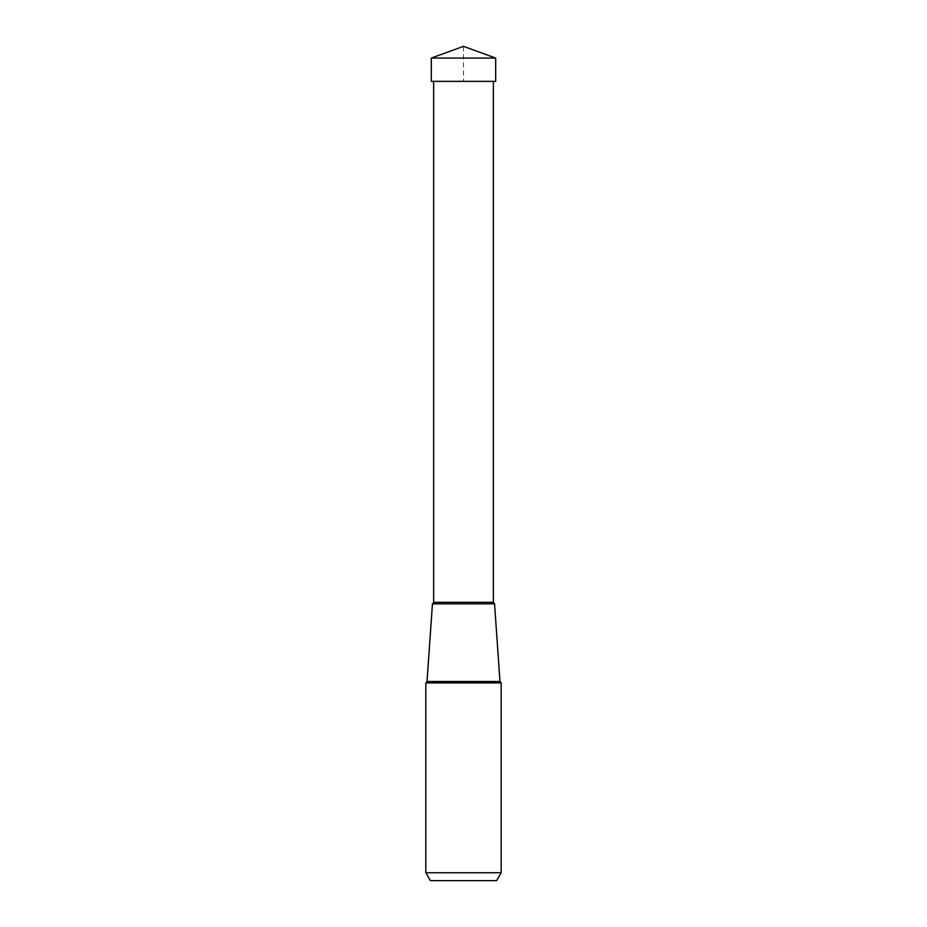 <?xml version="1.0" encoding="UTF-8"?>
<svg xmlns="http://www.w3.org/2000/svg" width="927" height="927" viewBox="0 0 927 927"><rect width="100%" height="100%" fill="white"/><g stroke="black" fill="none" stroke-linecap="round" stroke-linejoin="round"><path stroke-width="0.7" stroke-dasharray="4.63 3.48" d="M495.678 58.065L431.322 58.065M463.5 46.35L463.5 81.367L431.322 81.367L495.678 81.367M501.171 682.921L425.829 682.921M425.829 872.736L501.171 872.736M433.639 81.356L493.361 81.356L433.639 81.367M427.023 681.496L499.977 681.496M433.639 602.295L493.361 602.295"/><path stroke-width="1.39" d="M463.5 46.35L495.678 58.065L431.322 58.065L431.322 81.367L431.322 58.065L463.5 46.35L431.322 58.065M431.322 81.367L495.678 81.367L495.678 58.065M430.395 880.65L496.605 880.65L430.395 880.65L425.829 872.736L425.829 682.921L501.171 682.921L501.171 872.736L496.605 880.65L501.171 872.736L425.829 872.736M425.829 682.921A1.587 1.587 0 0 0 427.023 681.496L499.977 681.496L501.171 682.921A1.587 1.587 0 0 1 499.977 681.496L494.555 603.825L432.445 603.825L494.555 603.825A1.587 1.587 0 0 1 493.361 602.295L493.361 81.367M427.023 681.496L432.445 603.825A1.587 1.587 0 0 0 433.639 602.295L433.639 81.367M494.555 603.825L493.361 602.295L433.639 602.295"/></g></svg>
